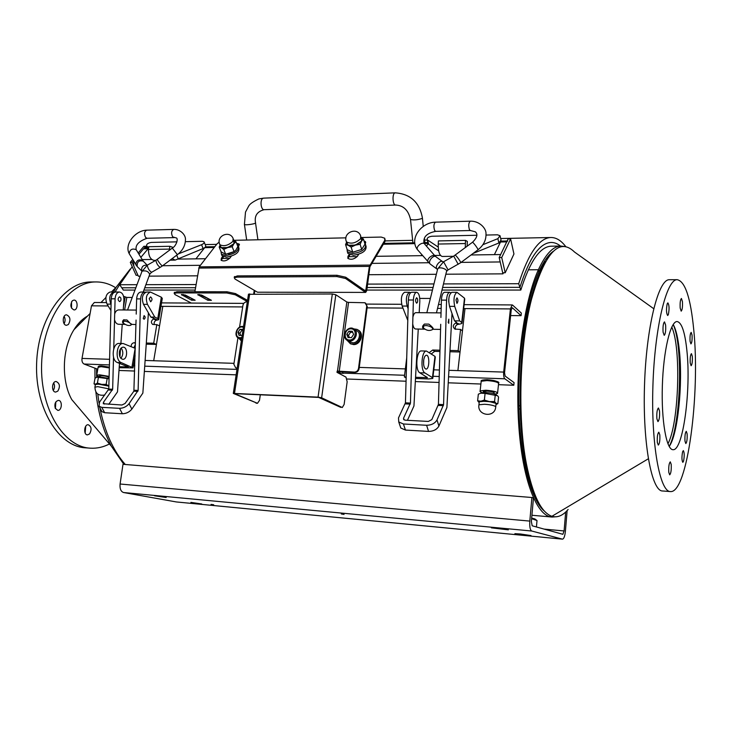 <?xml version="1.0" encoding="UTF-8"?>
<svg xmlns="http://www.w3.org/2000/svg" width="732" height="732" viewBox="0 0 732 732"><rect width="100%" height="100%" fill="white"/><g stroke="black" fill="none" stroke-linecap="round" stroke-linejoin="round"><path stroke-width="1.1" d="M684.978 441.103C684.749 435.86 685.179 432.603 686.287 431.331L687.119 433.82C687.348 439.044 686.909 442.293 685.811 443.565L684.978 441.103M690.23 363.008C690.002 357.93 690.404 354.81 691.438 353.648L692.316 356.402C692.536 361.462 692.133 364.573 691.109 365.735L690.23 363.008M680.184 308.071C679.918 302.828 680.33 299.626 681.419 298.473L682.434 301.584C682.691 306.809 682.279 309.993 681.19 311.146L680.184 308.071M663.082 332.163C662.78 326.563 663.256 323.132 664.491 321.879L665.626 325.072C665.928 330.654 665.452 334.076 664.217 335.329L663.082 332.163M656.888 418.768C656.577 412.958 657.098 409.371 658.443 407.989L659.514 410.853C659.816 416.636 659.294 420.223 657.949 421.605L656.888 418.768M668.792 472.341C668.526 466.732 669.021 463.237 670.283 461.855L671.198 464.381C671.464 469.962 670.96 473.448 669.698 474.839L668.792 472.341M659.816 434.826C660.099 440.335 659.596 443.757 658.306 445.093L657.327 442.503C657.043 436.977 657.537 433.545 658.827 432.2L659.816 434.826M682.599 451.79L683.331 450.601C684.411 452.458 684.493 455.963 683.569 461.123L682.828 462.34C681.748 460.474 681.666 456.96 682.599 451.79M668.343 314.614L667.666 315.529C666.285 313.25 666.129 309.325 667.218 303.762L667.886 302.874C669.277 305.143 669.423 309.05 668.343 314.614M690.066 341.24C689.846 336.418 690.221 333.472 691.191 332.392L692.051 335.091C692.271 339.895 691.896 342.832 690.926 343.912L690.066 341.24M669.185 446.456C677.786 435.037 683.002 384.172 679.388 350.784C678.097 338.193 676.039 329.427 673.202 324.496M686.927 350.957C691.145 390.119 683.057 450.958 673.056 449.695C666.468 450.116 661.225 420.781 662.35 385.801C663.384 350.829 670.448 321.311 677.027 321.54C681.684 322.29 684.987 332.099 686.927 350.957M669.734 279.716L669.277 279.725C658.342 279.285 646.237 327.296 644.499 385.636C642.632 443.976 651.773 491.712 662.735 490.989L670.192 491.547M693.753 329.821C690.66 297.869 685.115 281.152 677.137 279.688C666.486 279.258 654.655 327.414 652.907 385.938C651.032 444.47 659.898 492.325 670.585 491.584C687.439 492.975 700.341 393.953 693.753 329.821M554.993 516.838L552.102 517.048C536.757 516.646 522.117 479.57 518.613 423.142C515.053 366.823 523.865 301.428 538.395 269.733L538.825 271.901C525.905 300.385 517.396 355.953 518.832 407.825C520.242 459.733 531.139 500.505 544.507 511.192M553.301 251.296C548.268 254.864 543.446 261.727 538.825 271.901L538.395 269.733L528.303 269.815L538.395 269.733C545.514 254.352 552.88 246.455 560.483 246.034L564.125 246.437M122.656 279.725L115.006 292.086M96.606 368.8L96.624 377.255M97.786 394.118L99.012 402.975M99.863 407.733C104.767 431.944 113.24 450.866 125.282 464.491M546.292 258.579L546.859 259.366M648.296 458.808L551.919 516.298L648.296 458.808M568.124 509.472C562.853 515.639 557.455 517.908 551.919 516.298C541.213 512.656 532.695 495.143 526.381 463.759C517.359 417.661 519.583 345.577 531.459 299.489C544.773 252.787 559.129 236.976 574.529 252.037L653.694 308.675M673.156 324.56C683.432 345.019 680.76 426.637 669.149 446.392M671.766 327.067C681.382 347.526 678.875 423.993 667.923 443.784M537.471 500.468C532.622 491.428 528.632 478.71 525.503 462.322C516.618 416.966 518.805 346.163 530.499 300.815C534.845 283.65 539.868 270.538 545.578 261.461M89.569 433.902L87.474 434.89C83.292 434.918 84.098 424.276 88.233 424.734C91.473 426.472 91.921 429.528 89.569 433.902M85.168 433.024L85.717 426.28M57.801 391.135L55.705 392.059C51.185 392.178 51.716 381.125 56.199 381.518C59.823 383.358 60.353 386.56 57.801 391.135M53.28 390.403C54.781 387.978 54.918 385.49 53.683 382.937M68.378 324.505L66.575 325.283C62.165 325.548 62.156 314.586 66.566 314.824C70.309 316.7 70.913 319.93 68.378 324.505M64.087 323.672C65.404 321.257 65.422 318.823 64.132 316.37M105.307 298.162L105.884 297.43M71.553 308.181L71.526 301.794M72.331 300.76L73.932 300.074C78.077 299.8 78.187 310.139 74.042 309.938C70.51 308.145 69.933 305.079 72.331 300.76M55.403 408.566L55.842 401.932M55.266 408.273C54.269 403.945 55.312 401.319 58.386 400.395C62.668 400.322 62.037 410.789 57.791 410.377L55.266 408.273M79.276 408.429L74.545 402.865M76.311 327.369L84.061 319.564M109.461 443.958C103.349 447.124 97.054 448.533 90.558 448.185C63.885 447.27 40.059 409.06 41.605 364.051C42.84 319.042 69 281.82 95.7 281.948C102.718 281.866 109.37 283.787 115.656 287.731M89.579 448.112L85.726 447.828C58.963 446.895 35.054 408.767 36.6 363.877C37.826 318.969 64.068 281.838 90.859 281.966L91.985 281.966M130.205 269.083L116.205 287.173L113.451 292.022M94.922 368.159L94.977 378.471M95.892 392.078C98.161 412.857 103.294 430.873 111.291 446.117L123.864 464.372M87.492 316.096C82.35 318.932 77.83 323.489 73.941 329.757C62.092 348.295 61.095 380.622 71.782 399.608L111.291 446.117M433.802 369.825L439.41 370.008L433.802 369.825M448.917 370.31L457.903 370.602L448.917 370.31M457.903 370.602L465.003 308.584L463.667 308.575L465.003 308.584L457.903 370.602L503.68 372.085C503.433 375.461 503.826 377.703 504.842 378.792L513.791 385.261L498.474 384.684M437.535 308.382L441.176 308.41L437.535 308.382M133.142 360.071L134.34 360.107M145.11 360.455L153.702 360.739L145.11 360.455M153.702 360.739L162.815 306.351L160.967 306.333L162.815 306.351L153.702 360.739L234.011 363.337M510.634 315.565L521.065 315.666L521.34 313.076L512.665 305.153L512.153 304.933L510.414 308.922L503.68 372.085M97.777 369.248L84.089 364.033C82.387 363.099 81.691 361.224 82.011 358.415L91.482 305.82L94.327 302.499M513.791 385.261L514.065 382.607L505.135 376.083L504.549 372.734L511.256 309.682L512.391 307.797L521.065 315.666M480.887 384.026L448.24 382.799M439.054 382.461L415.318 381.573M406.059 381.226L347.069 379.011M236.143 374.848L144.35 371.408M134.679 371.042L118.996 370.456M342.21 371.966L343.345 373.384L339.703 373L337.104 371.618M341.322 513.983L344.049 514.395L341.322 513.983M211.063 504.385L213.68 504.76L211.063 504.385M123.571 492.526C120.844 491.565 119.682 488.72 120.085 484.008L122.994 464.308L531.908 497.504L529.812 521.092C529.492 526.72 530.124 530.032 531.725 531.02L123.571 492.526L176.311 501.942L562.533 539.155C563.914 538.789 564.875 536.181 565.397 531.331L567.126 510.588M531.908 497.504L533.445 498.044L531.368 521.541L532.182 525.786L562.871 534.314L564.097 530.956L565.671 512.043M562.405 539.136L531.725 531.02M520.452 533.994L530.984 535.568L514.889 533.665L520.452 533.994M497.101 528.156L508.328 529.858L491.401 527.836L497.101 528.156M190.896 502.39L201.776 503.982L190.896 502.39M154.544 495.793L166.173 497.513L154.544 495.793M531.679 518.1L534.817 518.915L537.004 520.553L531.624 518.659M537.004 520.553L536.437 526.976M109.132 376.404L99.625 374.821L96.734 375.132C96.368 375.525 97.274 376.056 99.433 376.715M494.923 394.054L497.54 393.459C497.668 391.959 493.798 390.888 485.92 390.238L480.137 390.87C479.542 391.4 480.32 392.013 482.479 392.681M136.994 284.693L119.7 284.739L123.333 290.073L134.981 290.073M441.991 290.064L520.818 290.055L519.912 287.347C529.172 258.24 539.438 243.28 550.693 242.484C554.078 242.319 557.336 243.509 560.465 246.034C557.336 243.509 554.078 242.319 550.693 242.484C539.438 243.28 529.172 258.24 519.912 287.347L442.631 287.438L519.912 287.347L518.695 283.723L443.491 283.915M433.088 287.447L367.162 287.52L433.088 287.447M195.545 287.713L144.762 287.767L195.545 287.713M135.841 287.777L121.777 287.795L135.841 287.777M433.957 283.943L367.61 284.108M196.057 284.547L145.906 284.675M132.236 266.668L119.7 284.739M518.695 283.723C528.284 253.739 538.88 238.339 550.491 237.516C555.954 237.314 561.041 240.343 565.763 246.62M376.038 256.31L421.275 255.669L421.815 254.69L421.275 255.669L422.648 255.651M426.536 246.245L428.174 243.381L424.057 243.463M426.536 246.254L428.128 243.381M434.616 255.477L440.435 255.395M471.06 254.965L500.642 254.544L506.709 241.88L500.514 241.999L494.384 254.635L500.514 241.999M140.846 257.38L147.965 248.917L140.846 257.38M142.209 259.613L151.753 259.476M177.455 259.11L205.527 258.716M204.704 247.654L195.92 258.853L204.704 247.654L214.229 247.471M138.183 253.025L143.865 246.327L145.686 246.291L138.943 254.269L143.545 248.825L145.037 248.038M507.633 240.984L506.709 241.88M140.169 276.202L138.348 276.211L133.8 266.045L133.617 261.004M461.105 262.385L500.203 261.946L502.939 273.85L445.843 274.216M503.442 272.771L502.939 273.85M436.345 274.28L368.855 274.72M197.475 275.827L149.063 276.138M132.712 259.494L130.296 262.349L136.106 275.305L137.936 275.287L132.135 262.321L133.471 260.748M130.296 262.349L132.135 262.321M145.686 246.291L146.437 248.011M499.197 257.572L502.692 272.771L505.208 272.762L501.722 257.536L499.197 257.572L508.118 238.952L510.607 238.897L513.946 253.995L505.208 272.762M501.722 257.536L510.607 238.897M520.077 405.555L518.787 405.976M518.869 409.142L520.159 408.813M527.699 307.22L529.19 306.315M204.219 242.201L205.582 245.604C206.031 246.593 205.207 247.562 203.112 248.541L175.177 260.107L172.13 258.616M169.485 250.188L169.76 246.291L172.441 247.169L172.368 248.029M169.76 246.291L148.733 246.711L148.505 249.484C148.495 256.026 150.417 259.668 154.26 260.4L155.66 260.372M185.361 241.67L202.48 241.295L204.054 241.78C204.502 242.759 203.679 243.738 201.575 244.708L178.379 253.885M148.642 247.873L146.601 245.787C146.446 244.14 147.992 243.024 151.231 242.42L176.97 241.853M148.065 249.145L148.486 249.786M178.077 258.451L176.705 255.184M154.296 324.587C153.802 322.675 154.443 321.22 156.218 320.241L153.491 318.96C150.993 320.854 150.737 322.684 152.732 324.459L156.822 324.633L153.693 343.217L146.318 343.034M146.235 344.177L156.438 344.424L159.539 325.905L156.822 324.633M133.938 347.782L135.402 344.424M119.188 367.729L133.014 367.867L121.384 362.679C114.704 360.556 116.361 342.942 123.168 343.518L135.301 348.359M119.49 363.356L119.252 366.714L128.283 366.961L117.449 362.541L121.384 362.679M135.447 342.777L134.093 342.741C132.135 343.07 131.156 344.351 131.147 346.593M123.571 296.323L126.81 297.43L132.227 297.448M158.789 319.289L162.294 298.409L161.351 297.21L150.472 292.05C146.327 293.935 145.32 298.043 147.471 304.375L154.791 317.112L150.838 317.066L157.554 320.03L156.218 320.241M154.791 317.112L157.764 318.53L158.725 319.655L157.554 320.03M146.61 292.05L146.501 292.05C142.337 293.925 141.34 298.025 143.49 304.347L150.838 317.066M149.2 298.647L150.563 296.908C152.439 298.5 152.457 300.12 150.618 301.767L149.2 298.647M153.693 343.217L156.438 344.424M110.23 292.013L110.12 292.013C105.847 293.861 104.822 297.897 107.046 304.109L110.907 310.496M111.072 304.439L110.889 304.137C108.675 297.906 109.699 293.871 113.963 292.022L114.814 292.132M119.38 343.418L119.234 343.418C112.408 342.841 110.761 360.428 117.449 362.541M119.398 351.744C120.03 348.871 121.265 347.343 123.122 347.16C127.944 346.913 127.67 359.65 122.866 359.311C120.185 358.662 119.032 356.136 119.398 351.744M120.89 358.341C123.333 354.974 123.434 351.525 121.183 348.011M124.687 324.157C122.674 323.425 122.088 322.245 122.93 320.616L123.58 319.884L126.91 319.93L131.22 324.395M125.071 324.377L118.666 324.276C116.717 324.13 115.345 322.629 114.531 319.765L114.686 313.872C115.555 311.365 116.864 310.048 118.63 309.92L118.74 309.92M136.06 320.058L133.883 391.172L125.081 403.469L121.915 405.016L103.285 403.716L103.432 402.325L112.655 389.25L113.515 357.179M136.335 310.075L126.901 309.993M113.744 348.798L114.531 319.765M119.252 366.714L117.486 391.885L108.757 404.311M122.235 324.331L120.89 343.464M120.515 348.816L119.947 356.887M114.686 313.872L115.098 298.802C115.436 294.694 116.882 292.434 119.426 292.022C122.409 292.571 123.918 295.261 123.937 300.102L123.25 309.956M120.707 297.741C121.311 299.791 120.926 301.072 119.581 301.602C117.66 300.038 117.642 298.436 119.517 296.817L120.707 297.741M143.243 318.548L144.094 315.602C145.503 316.8 145.503 318.008 144.103 319.234L143.243 318.548M141.011 292.041L140.901 292.041C138.403 292.461 136.975 294.74 136.637 298.894L136.225 314.11M148.404 312.848L142.859 393.093L131.861 409.115L129.07 403.68L138.119 390.43L140.599 298.912C140.947 294.749 142.356 292.461 144.854 292.05L145.732 292.178M115.674 292.022L115.564 292.022C113.012 292.434 111.566 294.685 111.227 298.793L108.784 389.067L99.543 402.124L99.094 406.297L101.968 411.668L104.658 412.729L122.372 413.754C126.206 413.653 129.363 412.107 131.861 409.115M104.658 412.729L101.785 407.349L99.094 406.297M101.785 407.349L119.536 408.337L122.372 413.754M129.07 403.68C126.554 406.681 123.379 408.227 119.536 408.337M101.474 410.734L101.968 411.668M141.962 271.279L141.752 271.014C141.185 266.86 143.051 264.902 147.342 265.149M123.653 323.361C126.526 325.42 128.96 325.996 130.964 325.1C132.666 323.434 124.486 319.884 123.168 321.723L123.653 323.361M465.305 247.617L465.479 240.37L467.336 241.386L467.135 246.254M465.479 240.37L438.422 240.91L438.221 244.049C438.139 251.469 439.465 255.605 442.22 256.456L453.364 256.301M486.057 235.054L497.44 234.807L500.048 235.695L497.879 238.65L482.9 244.698M438.193 247.032L427.186 239.739C426.848 237.937 428.421 236.775 431.907 236.244L476.898 235.256M428.138 243.253L428.705 244.314L438.651 250.856M473.147 253.409L498.876 242.997L501.036 240.041L500.231 236.491M455.514 329.299C454.755 327.122 455.469 325.493 457.665 324.404L455.771 322.958C452.834 324.88 452.541 326.92 454.883 329.08L460.574 329.437L458.131 350.637L450.006 350.445M449.933 351.735L460.035 351.991L462.45 330.864L460.574 329.437M431.285 353.913L434.671 351.36L439.941 351.488M415.492 378.462L428.65 378.938L432.777 378.444L432.456 377.62L424.926 372.945C420.159 370.621 421.577 350.463 426.454 351.058L434.982 356.374L435.293 357.271L432.832 377.932M418.265 329.043L415.556 377.309L427.461 377.602L419.802 372.771L424.926 372.945M439.978 350.198L432.694 350.024L429.291 352.586M419.756 298.418L430.37 298.455M406.178 376.971L404.366 376.907L406.727 357.838M462.029 322.812L464.738 299.232L464.5 298.18L456.978 292.315C454.05 294.465 453.291 299.159 454.709 306.388L459.659 320.89L454.517 320.826L456.594 322.419L456.146 322.757L459.467 324.157L457.665 324.404M459.659 320.89L461.709 322.483L461.956 323.462L459.467 324.157M455.89 321.879L456.146 322.757M451.882 292.306L451.809 292.306C448.853 294.456 448.094 299.141 449.521 306.351L454.517 320.826M455.999 299.846L456.969 297.86C458.259 299.672 458.25 301.52 456.951 303.405L455.999 299.846M404.366 376.907L406.15 377.959M458.131 350.637L460.035 351.991M404.65 292.269L404.576 292.269C401.401 294.374 400.596 298.967 402.152 306.04L407.788 320.396M408.117 308.657L407.148 306.077C405.601 298.985 406.397 294.383 409.545 292.269L410.625 292.699M421.44 350.93L421.339 350.93C416.417 350.335 414.998 370.447 419.802 372.771M423.645 360.492C424.13 357.198 425.045 355.441 426.381 355.221C429.84 354.883 429.483 369.404 426.033 369.084C424.121 368.379 423.325 365.515 423.645 360.492M423.599 364.252L423.727 359.906M424.459 328.988C422.639 328.458 422.135 327.341 422.959 325.649L424.469 324.056L428.806 324.111C432.145 326.682 433.6 328.394 433.161 329.235L432.566 329.263M424.697 329.153L415.666 329.007C414.257 328.86 413.269 327.149 412.711 323.892L412.903 317.176C413.562 314.312 414.541 312.811 415.831 312.656L415.904 312.656M440.719 324.276L438.431 404.366L431.798 419.656L428.339 421.431L405.208 420.195L403.652 419.509L403.57 418.164L410.46 403.076L412.711 323.892M441.048 312.884L426.536 312.756M415.556 377.309L413.946 405.986L407.431 420.314M412.903 317.176L413.388 300.01C413.69 295.325 414.77 292.745 416.627 292.278C418.796 292.901 419.857 295.966 419.811 301.474L419.18 312.683M417.487 298.793C417.899 301.117 417.606 302.581 416.618 303.185C415.245 301.41 415.245 299.589 416.636 297.732L417.487 298.793M448.176 322.547L448.817 319.179L448.771 323.315L448.176 322.547M444.599 292.306L444.525 292.306C442.741 292.782 441.707 295.38 441.405 300.12L440.911 317.487M448.753 301.977L448.771 299.214M452.01 313.57L446.895 407.55L438.907 426.07L437.004 419.93L443.583 404.613L446.575 300.138C446.868 295.399 447.902 292.782 449.658 292.306L450.775 292.837M411.704 292.278L411.622 292.278C409.755 292.745 408.666 295.316 408.365 299.992L405.446 402.838L398.501 417.899L398.748 421.952L400.788 428.01L405.446 430.068L428.549 431.404C433.435 431.322 436.885 429.538 438.907 426.07M405.446 430.068L403.414 423.993L398.748 421.952M403.414 423.993L426.6 425.274L428.549 431.404M437.004 419.93C434.964 423.398 431.496 425.182 426.6 425.274M400.075 425.887L400.788 428.01M437.443 269.44L436.894 268.992C434.387 266.329 440.874 259 443.089 261.992L443.098 262.01M423.462 328C426.463 330.571 429.437 331.111 432.374 329.629C434.515 327.268 425.136 323.983 423.435 326.499L423.462 328M337.123 371.49L355.02 372.405C357.207 372.249 358.561 371.005 359.083 368.681L358.524 368.379C358.003 370.703 356.649 371.947 354.471 372.103L337.178 371.078L337.004 372.359L346.007 377.117L347.16 381.756L344.132 404.439L342.283 407.523L321.641 397.805L318.063 397.128L233.307 393.423L257.426 403.305M248.468 294.301L332.319 293.99L335.823 294.758L346.84 302.014L348.551 302.389L339.2 371.572M260.317 394.74L259.494 400.349L257.472 403.314L234.569 393.642L318.667 397.412L340.792 407.376M359.083 368.681L367.263 306.607L365.652 303.176M348.551 302.389L364.975 302.746L367.263 306.607M358.524 368.379L366.723 306.241M239.565 327.186L242.914 305.409C243.436 303.249 244.68 302.069 246.638 301.858L247.306 301.868M237.186 368.059L235.713 367.885L233.865 364.28L237.946 337.754M235.905 367.976L236.509 368.031M385.014 241.441L369.898 266.777L369.376 266.384L384.703 240.407L385.014 241.441L385.087 239.291M219.207 242.072L217.011 243.884L199.205 266.878L194.886 291.748M239.419 244.891L236.976 244.287M223.599 256.731L221.238 260.372M365.698 242.631L364.289 241.862M349.942 254.773L347.91 258.414M361.187 237.507L381.198 237.067L384.776 238.239L384.703 240.407M345.952 237.845L234.002 240.316M363.978 240.837L365.442 241.67L365.369 243.555M358.671 254.297L357.463 256.237C354.178 259.329 350.976 260.034 347.865 258.359L347.956 256.374L349.173 254.443M236.61 243.317L239.172 244.058L238.513 246.583M231.275 256.218L229.903 258.057C226.719 260.867 223.791 261.599 221.119 260.244L221.384 258.186L222.775 256.346M191.317 303.066L175.113 294.667L174.189 293.431L176.796 292.91L226.746 292.974L235.283 294.786L235.475 293.587L247.535 300.404M247.352 301.584L235.283 294.786M211.42 300.303L207.842 300.285L197.759 294.63L201.666 295.069L211.42 300.303M195.151 300.23L191.628 300.212L181.39 294.593L185.26 295.033L195.151 300.23M365.68 292.407L257.481 292.205L365.707 292.407L366.75 290.586L369.898 266.777M254.837 290.659L254.352 293.861M253.693 293.861L254.233 290.302M198.729 268.086L369.376 266.384L365.698 291.126L345.76 277.236L336.985 275.278L237.388 275.909L234.368 277.071M336.985 275.278L336.812 276.55L237.195 277.126L237.388 275.909M176.796 292.91L176.988 291.729L174.317 292.681M235.475 293.587L226.938 291.766L226.746 292.974M176.988 291.729L226.938 291.766M199.369 294.484L210.285 299.699M183.046 294.456L193.989 299.617M257.481 292.205L235.027 279.048L234.258 277.757L237.195 277.126M336.812 276.55L345.596 278.508L345.76 277.236M365.369 292.297L345.596 278.508M97.255 377.072L99.808 376.824L109.077 378.49M108.684 385.974L101.666 384.392L106.158 384.346L108.684 385.974M95.096 384.657L94.025 383.815L95.59 384.117L97.402 383.101L101.666 384.392L95.59 384.117L95.316 384.84M109.068 378.828L96.908 377.19L95.014 378.234L94.025 383.815M107.137 378.737L106.158 384.346M98.39 377.492L97.402 383.101M95.343 384.648L98.18 384.09L108.867 386.13M221.512 254.462L221.997 255.697L226.398 257.106C235.356 255.55 239.529 252.467 238.907 247.855L238.797 247.553M221.064 251.799L221.393 254.141L225.785 255.55C234.752 253.986 238.934 250.911 238.321 246.3L237.479 245.604M238.961 338.33L241.331 340.938M233.499 251.982L228.448 253.922M232.236 246.775L227.78 247.526L233.911 243.701L232.236 246.775L234.094 251.625L235.796 250.179L237.863 246.611L236.015 241.77L233.911 243.701L233.819 240.233M233.81 240.206L236.015 241.77M223.772 249.42L221.256 247.654L227.78 247.526L223.772 249.42L225.666 254.251L234.094 251.625M220.158 245.403L221.256 247.654L219.197 247.032L220.085 245.211M219.197 247.032L221.091 251.845L225.666 254.251M233.554 239.547L234.03 240.791C237.269 244.223 223.352 250.673 220.753 246.922L220.378 245.961M242.182 335.393L239.053 335.384L237.973 332.319L239.986 329.318L243.097 329.418M237.973 332.319L239.876 333.298L240.727 335.412M242.951 330.379L239.986 329.318M241.889 330.306L239.876 333.298M354.581 329.455L356.31 330.535C362.12 332.639 358.982 343.244 352.678 342.777L349.603 341.67M351.452 337.626L348.048 337.562L346.776 334.35L348.899 331.203L352.302 331.257L353.583 334.478L351.452 337.626M346.776 334.35L348.459 335.366L349.429 337.589M352.733 332.337L350.582 332.227L348.899 331.203M350.582 332.227L348.459 335.366M349.988 343.445L353.4 344.571C360.73 345.129 364.673 332.941 358.104 330.059M346.941 340.142L350.28 343.583L352.504 344.04C360.071 344.616 363.841 331.889 356.877 329.354L353.766 328.888M360.117 244.314L355.432 245.11L361.59 241.066L360.117 244.314L361.7 249.438L364.993 244.159L363.429 239.044L361.59 241.066L361.242 237.69M361.215 237.598L363.429 239.044M351.131 247.105L348.148 245.247L355.432 245.11L351.131 247.105L352.751 252.22L361.7 249.438M346.611 242.329L348.148 245.247L345.568 244.598L346.575 242.219M345.568 244.598L347.188 249.685L352.751 252.22M361.105 237.241L361.425 238.275C364.911 242.265 349.997 248.487 347.206 244.204L346.794 242.914M347.352 251.753L347.883 253.4L353.364 255.239C362.605 253.794 366.814 250.664 366 245.861M347.014 249.145L347.361 251.762L352.842 253.592C362.111 252.128 366.32 248.999 365.488 244.195L364.801 243.518M480.759 393.212L486.002 392.599C491.529 392.974 495.024 393.761 496.488 394.941M496.012 404.485L496.122 403.396L497.842 403.689L496.259 404.375M489.369 401.594L494.558 401.539L496.122 403.396L489.369 401.594L480.887 401.209L484.364 400.075L489.369 401.594M479.14 402.582L477.612 400.788L480.887 401.209L478.765 402.207L479.176 402.609M497.842 403.689L498.556 397.083L497.614 395.747L485.087 393.413L480.805 393.194L478.344 394.173L477.612 400.788M495.271 394.877L494.558 401.539M485.087 393.413L484.364 400.075M479.204 402.38L479.277 401.767L484.84 401.218C492.426 401.859 496.159 402.875 496.04 404.247L495.774 406.663M520.818 290.055C529.84 261.599 539.841 246.977 550.839 246.199L560.483 246.034M143.911 290.073L195.16 290.073M366.823 290.064L432.447 290.064M367.098 307.861L402.948 308.126M359.247 367.4L405.354 368.901M465.003 308.584L510.414 308.922M91.482 305.82L108.153 305.949M82.011 358.415L109.59 359.302M162.815 306.351L242.676 306.937M512.391 307.797L511.897 307.797M84.089 364.033L109.443 364.92M133.37 365.762L134.825 365.817M144.716 366.165L236.976 369.395M343.189 373.119L404.567 375.278M433.033 376.275L439.227 376.495M448.57 376.815L504.842 378.792M339.703 373L339.858 371.883M120.085 484.008L529.812 521.092M544.086 529.099L564.097 530.956M108.839 377.492C108.702 376.641 106.195 375.964 101.327 375.461L99.57 375.964L101.382 375.598C105.838 376.038 108.318 376.678 108.803 377.529L108.665 378.353M109.379 367.171L101.794 365.982M98.115 367.336L101.071 366.668L109.361 367.931M494.237 393.038C494.548 392.087 492.142 391.391 487 390.952C484.008 390.897 482.818 391.208 483.422 391.885M483.413 391.913L487.027 391.117C491.867 391.519 494.246 392.178 494.173 393.102L494.091 393.798M497.714 382.534C497.449 381.18 494.036 380.256 487.457 379.752M481.116 381.948L481.199 381.253L486.981 380.576C494.841 381.198 498.702 382.296 498.565 383.861L497.604 392.791M147.882 248.743L143.545 248.825M414.843 243.637L383.321 244.241M222.272 258.478L229.638 258.378M348.725 256.694L357.225 256.575M428.769 262.742L371.764 263.383M200.422 265.304L162.632 265.725M422.044 218.484L422.391 217.816C419.445 202.252 410.387 193.925 395.225 192.845L394.822 192.955C391.94 194.017 392.755 205.564 395.664 205.042C403.497 205.436 408.438 210.258 410.506 219.499C413.781 220.25 417.624 219.92 422.044 218.484M410.469 219.124L412.912 242.832M395.609 205.052L264.179 209.681C260.775 210.194 259.741 199.278 263.108 198.253L263.648 198.143M264.115 209.681C257.197 211.493 254.324 215.812 255.486 222.656C256.987 223.681 245.357 225.548 244.424 224.431L244.378 224.157M148.505 249.484L169.531 249.09M148.267 249.566L146.647 245.833M203.112 248.541L201.575 244.708M131.97 366.915L135.155 348.295M134.093 342.741L135.429 343.317M126.81 297.43L124.623 309.975M157.764 318.53L161.351 297.21M143.49 304.347L147.471 304.375M123.47 306.8L125.163 297.091M110.889 304.137L107.046 304.109M103.432 402.325L104.365 404.073M138.119 390.43L134.157 390.248M133.883 391.172L137.845 391.355M108.501 389.982L112.371 390.156M112.655 389.25L108.784 389.067M136.637 298.894L140.599 298.912M111.227 298.793L115.098 298.802M137.863 267.235L137.177 266.567C136.893 261.818 138.952 260.034 143.344 261.196M136.28 265.432L135.722 264.49C136.445 260.299 138.796 258.972 142.786 260.5L143.133 260.995M129.774 254.617L129.189 253.647C129.884 249.475 132.218 248.157 136.189 249.703L142.703 260.409M146.757 230.15L146.693 230.159C144.241 231.587 143.893 234.048 145.659 237.552L147.114 238.266C138.952 241.121 135.301 244.927 136.161 249.676M173.777 229.409L173.722 229.409C171.315 230.855 170.977 233.343 172.697 236.893L176.119 237.909C178.48 237.726 176.714 245.824 172.285 248.093L172.322 248.057M141.752 271.014L137.177 266.567L129.189 253.647C124.147 244.259 135.356 230.415 146.693 230.159L173.722 229.409C180.438 229.061 186.148 235.274 185.425 240.087C185.233 245.705 182.552 250.564 177.382 254.681L172.285 248.093L157.224 259.366M177.336 254.718L162.303 265.972C160.518 264.462 158.807 262.276 157.17 259.403L155.971 260.199M162.248 266.018L160.216 267.354C157.984 265.945 156.529 263.584 155.843 260.272L147.233 265.213L143.564 261.47M160.088 267.427L151.615 272.295C149.337 270.904 147.882 268.543 147.233 265.213L141.88 271.609M143.179 292.041L149.657 274.518C148.678 271.481 146.144 270.346 142.063 271.115L127.514 310.066M438.221 244.049L465.278 243.546M428.705 244.314L427.561 240.087M498.876 242.997L497.879 238.65M432.456 377.62L434.982 356.374M426.637 377.703L426.719 377.026M432.694 350.024L434.671 351.36M461.709 322.483L464.5 298.18M449.521 306.351L454.709 306.388M407.148 306.077L402.152 306.04M403.57 418.164L404.156 419.921M443.583 404.613L438.431 404.366M438.221 405.427L443.382 405.665M405.226 403.881L410.24 404.119M410.46 403.076L405.446 402.838M441.405 300.12L446.575 300.138M408.365 299.992L413.388 300.01M430.745 264.453L430.077 263.95C427.561 261.278 434.012 253.995 436.235 256.996L442.412 261.507M428.705 262.669L428 261.836C426.289 258.524 433.92 253.116 435.558 256.484M418.146 250.445L417.396 249.585C415.666 246.254 423.206 240.91 424.88 244.287M435.54 222.153L435.494 222.162C433.701 223.754 433.426 226.545 434.652 230.525L435.696 231.358C423.416 233.746 423.425 239.867 424.112 243.546M470.292 221.192L470.255 221.192C468.562 222.812 468.288 225.639 469.441 229.683L470.42 230.525L435.696 231.358M436.894 268.992L430.077 263.95L417.396 249.585C408.959 238.495 421.467 222.336 435.494 222.162L470.255 221.192C479.515 220.753 486.387 228.594 485.993 233.728C486.258 240.041 483.559 245.421 477.895 249.868C479.085 250.17 473.375 242.21 472.451 242.292L472.341 242.383M443.574 261.736L448.066 269.916L460.657 262.715C461.764 263.072 456.036 255.129 455.203 255.148L455.103 255.221M458.205 264.307L453.703 256.108L472.451 242.292C477.173 237.717 478.124 234.231 475.324 231.815L470.42 230.525M436.455 312.848L446.383 271.993C448.542 269.431 439.41 266.164 437.681 268.891L437.443 269.852M337.461 371.234L346.84 302.014M335.823 294.758L321.641 397.805M257.097 403.231L256.026 403.176M354.471 372.103L355.02 372.405M318.063 397.128L332.319 293.99M249.694 293.861L234.505 393.313M199.205 266.878L369.779 265.085M221.759 259.155L221.384 258.186M348.276 257.408L347.956 256.374M364.316 290.22L366.229 290.22M181.701 295.023L181.792 294.447M191.628 300.212L191.821 299.059M198.061 295.06L198.152 294.484M207.842 300.285L208.025 299.123M108.794 388.848L97.731 386.652L94.895 387.201M219.509 243.719L219.884 244.717C223.809 246.647 228.119 245.577 232.813 241.487L233.188 238.577C229.564 229.72 215.547 236.152 219.884 244.717L220.753 246.922M241.862 337.443L240.242 337.717C233.087 337.681 237.141 324.468 243.408 327.369M237.873 337.699L241.697 338.523M349.429 340.014C342.841 339.923 344.369 328.65 350.93 328.814C357.527 328.86 356.017 340.206 349.429 340.014M349.658 340.984C355.981 341.451 359.147 330.791 353.318 328.677C346.657 325.493 340.828 338.038 347.792 340.59L349.658 340.984M346.062 240.535L346.465 241.871C351.021 244.268 355.734 243.216 360.583 238.733L360.702 235.942C357.362 226.426 342.347 232.666 346.465 241.871L347.206 244.204M479.277 401.767L478.938 404.787C476.953 415.657 494.567 418.247 495.71 407.267L495.473 406.416C493.304 405.318 489.644 404.595 484.511 404.256L478.938 404.787L478.874 405.391M677.137 279.688L669.277 279.725M551.397 516.984L531.926 515.264M525.503 462.322L526.381 463.759M530.499 300.815L531.459 299.489M90.859 281.966L95.7 281.948M73.941 329.757L90.109 313.47M100.952 302.545L105.856 297.595M111.401 292.013L116.205 287.173M512.153 304.933L464.115 304.658M441.286 304.521L438.477 304.503M401.648 304.292L366.686 304.091M243.793 303.377L161.543 302.892M106.332 302.572L94.263 302.499M176.531 501.969L562.487 539.155M99.57 375.946L99.415 376.815M96.734 375.132L98.17 366.997C98.125 366.192 99.287 365.844 101.666 365.954L109.379 367.153M483.422 391.858L483.34 392.608M480.137 390.87L481.199 381.253C480.549 380.329 482.608 379.817 487.375 379.716C496.113 380.805 499.874 381.948 498.648 383.165M550.491 237.516L500.688 238.531M427.268 240.041L424.615 240.096M412.656 240.334L385.27 240.901M216.645 244.351L205.17 244.589M507.139 240.993L501.146 241.112M427.945 242.539L423.727 242.621M414.733 242.795L383.833 243.39M238.788 246.217L238.257 246.227M214.842 246.684L205.472 246.867M147.562 247.992L144.973 248.038M422.428 218.191L423.252 226.408M424.441 238.321L424.862 242.594M246.675 240.041L244.424 224.431L245.504 212.07L248.752 205.976C249.859 203.935 253.235 201.584 258.899 198.912L263.584 198.143L395.225 192.845M257.92 239.785L255.532 222.931M175.049 260.107L170.044 260.18M148.23 249.52L146.601 245.787M135.1 355.679L133.059 367.574M146.501 292.05L150.472 292.05M113.963 292.022L110.12 292.013M119.234 343.418L123.168 343.518M126.938 309.993L118.63 309.92M135.942 324.55L131.87 324.395M140.901 292.041L144.854 292.05M115.564 292.022L119.426 292.022M174.06 237.616L147.114 238.266M151.478 272.368L149.84 274.07M131.138 324.633L131.403 323.901M123.168 321.723L123.946 319.646M428.33 243.966L427.186 239.739M451.809 292.306L456.978 292.315M409.545 292.269L404.576 292.269M421.339 350.93L426.454 351.058M426.61 312.756L415.831 312.656M440.572 329.4L432.832 329.281M433.161 329.235L433.28 328.723M444.525 292.306L449.658 292.306M411.622 292.278L416.627 292.278M424.963 244.461L434.9 255.807M460.757 262.632L477.895 249.868M426.829 312.765L437.681 268.891L443.565 261.736L453.703 256.108M448.057 269.916L446.639 271.215M432.594 328.714L432.804 327.863M423.435 326.499L423.947 324.441M236.354 368.178L235.713 367.885M248.496 294.099L233.307 393.423M239.428 244.717L239.172 244.058M365.707 242.548L365.442 241.67M174.381 292.26L174.189 293.431M234.258 277.757L234.45 276.55M95.041 384.584L94.163 383.888M97.74 376.907L96.908 377.19M95.398 384.355L94.95 386.908C95.05 393.386 98.326 396.085 104.786 395.015M221.393 254.141L221.997 255.697M243.518 326.673C237.214 324.615 232.739 336.18 239.035 338.358L241.533 339.621M353.318 328.677C349.008 325.566 339.904 334.259 347.792 340.59L350.811 342.384M350.28 343.583L351.177 344.113M347.361 251.762L347.883 253.4M481.802 392.791L480.805 393.194"/></g></svg>
